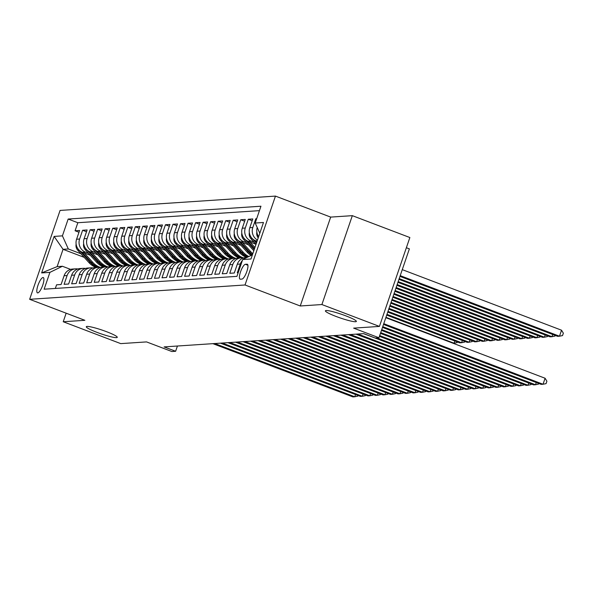 <?xml version="1.0" encoding="UTF-8"?>
<svg xmlns="http://www.w3.org/2000/svg" width="593" height="593" viewBox="0 0 593 593"><rect width="100%" height="100%" fill="white"/><g stroke="black" fill="none" stroke-linecap="round" stroke-linejoin="round"><path stroke-width="0.89" d="M106.599 331.709A16.367 1.935 18.9 0 1 117.258 337.335A16.367 1.935 18.9 0 1 96.956 332.354A16.367 1.935 18.9 0 1 86.296 326.736A16.367 1.935 18.9 0 1 106.599 331.709M345.697 315.81A16.367 1.935 18.9 0 1 356.356 321.428A16.367 1.935 18.9 0 1 336.053 316.447A16.367 1.935 18.9 0 1 325.394 310.828A16.367 1.935 18.9 0 1 345.697 315.81M37.73 292.905A8.183 2.209 -69.2 0 0 42.607 285.529A8.183 2.209 -69.2 0 0 43.274 277.568A8.183 2.209 -69.2 0 0 42.992 277.531A8.183 2.209 -69.2 0 0 38.122 284.899A8.183 2.209 -69.2 0 0 37.455 292.86A8.183 2.209 -69.2 0 0 37.73 292.905M275.456 196.098L60.078 210.426L29.65 299.309L245.028 284.981L275.456 196.098L330.679 217.097L300.251 305.981L321.903 304.543L352.331 215.659L330.679 217.097M352.331 215.659L409.859 237.534L379.431 326.417L353.636 328.129L378.949 337.751L409.378 248.875L406.368 247.733M66.157 313.186L63.229 321.747L120.75 343.621L146.545 341.909L171.859 351.53L175.624 351.278L177.426 346.023M321.903 304.543L379.431 326.417M55.334 288.443L56.572 284.818L61.094 284.514L64.096 275.745L67.105 275.545A10.229 9.77 -93.8 0 1 75.63 268.844A10.229 9.77 -93.8 0 1 77.905 268.97M67.105 275.545L64.103 284.314L68.625 284.017L71.627 275.248L74.636 275.048A10.229 9.77 -93.8 0 1 83.161 268.34A10.229 9.77 -93.8 0 1 85.436 268.466M74.636 275.048L71.634 283.817L76.156 283.513L79.158 274.744L82.168 274.544A10.229 9.77 -93.8 0 1 90.692 267.836A10.229 9.77 -93.8 0 1 92.968 267.969M82.168 274.544L79.165 283.313L83.68 283.009L86.682 274.248L89.699 274.048A10.229 9.77 -93.8 0 1 98.223 267.339A10.229 9.77 -93.8 0 1 100.499 267.465M89.699 274.048L86.697 282.809L91.211 282.513L94.213 273.744L97.23 273.543A10.229 9.77 -93.8 0 1 105.754 266.835A10.229 9.77 -93.8 0 1 108.03 266.969M97.23 273.543L94.228 282.312L98.742 282.009L101.744 273.24L104.761 273.039A10.229 9.77 -93.8 0 1 113.285 266.339A10.229 9.77 -93.8 0 1 115.561 266.465M104.761 273.039L101.759 281.808L106.273 281.512L109.275 272.743L112.292 272.543A10.229 9.77 -93.8 0 1 120.816 265.834A10.229 9.77 -93.8 0 1 123.092 265.96M112.292 272.543L109.29 281.312L113.804 281.008L116.806 272.239L119.823 272.039A10.229 9.77 -93.8 0 1 128.347 265.338A10.229 9.77 -93.8 0 1 130.623 265.464M119.823 272.039L116.821 280.808L121.335 280.511L124.337 271.742L127.347 271.542A10.229 9.77 -93.8 0 1 135.879 264.834A10.229 9.77 -93.8 0 1 138.154 264.96M127.347 271.542L124.345 280.304L128.866 280.007L131.868 271.238L134.878 271.038A10.229 9.77 -93.8 0 1 143.41 264.33A10.229 9.77 -93.8 0 1 145.685 264.463M134.878 271.038L131.876 279.807L136.397 279.503L139.399 270.742L142.409 270.534A10.229 9.77 -93.8 0 1 150.933 263.833A10.229 9.77 -93.8 0 1 153.216 263.959M142.409 270.534L139.407 279.303L143.929 279.006L146.931 270.238L149.94 270.037A10.229 9.77 -93.8 0 1 158.464 263.329A10.229 9.77 -93.8 0 1 160.747 263.455M149.94 270.037L146.938 278.806L151.46 278.502L154.462 269.733L157.471 269.533A10.229 9.77 -93.8 0 1 165.996 262.832A10.229 9.77 -93.8 0 1 168.279 262.958M157.471 269.533L154.469 278.302L158.991 278.006L161.993 269.237L165.002 269.037A10.229 9.77 -93.8 0 1 173.527 262.328A10.229 9.77 -93.8 0 1 175.81 262.454M165.002 269.037L162 277.806L166.522 277.502L169.524 268.733L172.533 268.533A10.229 9.77 -93.8 0 1 181.058 261.824A10.229 9.77 -93.8 0 1 183.333 261.958M172.533 268.533L169.531 277.302L174.053 276.998L177.055 268.236L180.064 268.036A10.229 9.77 -93.8 0 1 188.589 261.328A10.229 9.77 -93.8 0 1 190.864 261.454M180.064 268.036L177.062 276.798L181.584 276.501L184.586 267.732L187.596 267.532A10.229 9.77 -93.8 0 1 196.12 260.824A10.229 9.77 -93.8 0 1 198.396 260.957M187.596 267.532L184.593 276.301L189.108 275.997L192.11 267.228L195.127 267.028A10.229 9.77 -93.8 0 1 203.651 260.327A10.229 9.77 -93.8 0 1 205.927 260.453M195.127 267.028L192.125 275.797L196.639 275.5L199.641 266.731L202.658 266.531A10.229 9.77 -93.8 0 1 211.182 259.823A10.229 9.77 -93.8 0 1 213.458 259.949M202.658 266.531L199.656 275.3L204.17 274.996L207.172 266.227L210.189 266.027A10.229 9.77 -93.8 0 1 218.713 259.326A10.229 9.77 -93.8 0 1 220.989 259.452M210.189 266.027L207.187 274.796L211.701 274.5L214.703 265.731L217.72 265.531A10.229 9.77 -93.8 0 1 226.244 258.822A10.229 9.77 -93.8 0 1 228.52 258.948M217.72 265.531L214.718 274.292L219.232 273.996L222.234 265.227L225.251 265.027A10.229 9.77 -93.8 0 1 233.775 258.318A10.229 9.77 -93.8 0 1 236.051 258.452M225.251 265.027L222.249 273.796L226.763 273.492L229.765 264.73L232.775 264.522A10.229 9.77 -93.8 0 1 241.307 257.822A10.229 9.77 -93.8 0 1 243.582 257.948M232.775 264.522L229.78 273.291L234.294 272.995L237.296 264.226L240.306 264.026A10.229 9.77 -93.8 0 1 242.367 260.505M240.306 264.026L237.304 272.795L238.178 272.736M256.68 218.684L255.813 218.743L256.569 219.032M257.028 241.321L255.709 240.825A10.229 9.77 86.2 0 1 249.801 227.712L252.803 218.943L248.282 219.247L252.188 220.729M256.006 244.294L248.185 241.321A10.229 9.77 86.2 0 1 242.27 228.216L245.272 219.447L240.751 219.744L244.657 221.233M248.474 244.798L240.654 241.825A10.229 9.77 86.2 0 1 234.739 228.713L237.741 219.944L233.219 220.248L237.126 221.73M240.943 245.294L233.123 242.322A10.229 9.77 86.2 0 1 227.208 229.217L230.21 220.448L225.688 220.752L229.595 222.234M233.412 245.799L225.592 242.826A10.229 9.77 86.2 0 1 219.677 229.713L222.679 220.952L218.157 221.248L222.064 222.738M225.881 246.303L218.061 243.323A10.229 9.77 86.2 0 1 212.146 230.217L215.148 221.448L210.626 221.752L214.533 223.235M218.35 246.799L210.53 243.827A10.229 9.77 86.2 0 1 204.615 230.721L207.617 221.952L203.095 222.249L207.001 223.739M210.819 247.303L202.999 244.331A10.229 9.77 86.2 0 1 197.084 231.218L200.086 222.449L195.564 222.753L199.478 224.236M203.288 247.8L195.468 244.827A10.229 9.77 86.2 0 1 189.552 231.722L192.555 222.953L188.04 223.25L191.947 224.74M195.757 248.304L187.937 245.332A10.229 9.77 86.2 0 1 182.021 232.219L185.023 223.45L180.509 223.754L184.416 225.236M188.226 248.808L180.405 245.828A10.229 9.77 86.2 0 1 174.49 232.723L177.492 223.954L172.978 224.258L176.884 225.74M180.695 249.305L172.874 246.332A10.229 9.77 86.2 0 1 166.959 233.227L169.961 224.458L165.447 224.754L169.353 226.244M173.163 249.809L165.343 246.836A10.229 9.77 86.2 0 1 159.428 233.724L162.43 224.955L157.916 225.258L161.822 226.741M165.632 250.305L157.812 247.333A10.229 9.77 86.2 0 1 151.897 234.228L154.899 225.459L150.385 225.755L154.291 227.245M158.109 250.809L150.281 247.837A10.229 9.77 86.2 0 1 144.373 234.724L147.368 225.955L142.854 226.259L146.76 227.742M150.578 251.306L142.75 248.334A10.229 9.77 86.2 0 1 136.842 235.228L139.844 226.459L135.323 226.763L139.229 228.246M143.046 251.81L135.226 248.838A10.229 9.77 86.2 0 1 129.311 235.725L132.313 226.963L127.791 227.26L131.698 228.75M135.515 252.314L127.695 249.334A10.229 9.77 86.2 0 1 121.78 236.229L124.782 227.46L120.26 227.764L124.167 229.246M127.984 252.811L120.164 249.838A10.229 9.77 86.2 0 1 114.249 236.733L117.251 227.964L112.729 228.261L116.636 229.75M120.453 253.315L112.633 250.342A10.229 9.77 86.2 0 1 106.718 237.23L109.72 228.461L105.198 228.765L109.105 230.247M112.922 253.811L105.102 250.839A10.229 9.77 86.2 0 1 99.187 237.734L102.189 228.965L97.667 229.261L101.573 230.751M105.391 254.315L97.571 251.343A10.229 9.77 86.2 0 1 91.656 238.23L94.658 229.461L90.136 229.765L94.042 231.248M97.86 254.82L90.04 251.84A10.229 9.77 86.2 0 1 84.124 238.734L87.127 229.965L82.605 230.269L86.519 231.752M378.949 337.751L375.184 338.003L363.679 333.629L164.113 346.905L175.624 351.278M247.066 264.189L245.406 264.3A7.924 2.142 -69.2 0 0 240.684 271.438A7.924 2.142 -69.2 0 0 240.039 279.155A7.924 2.142 -69.2 0 0 240.313 279.192L241.966 279.081A7.924 2.142 -69.2 0 0 246.688 271.935A7.924 2.142 -69.2 0 0 247.333 264.226A7.924 2.142 -69.2 0 0 247.066 264.189L247.555 264.374M84.199 257.362L63.058 249.319L57.136 266.613L62.406 266.264L49.908 272.372L44.156 289.191L236.933 276.36L242.693 259.549L252.418 254.797M49.908 272.372L41.629 272.921L54.126 236.414L62.413 235.858L68.165 219.047L260.95 206.223L255.198 223.035L263.477 222.486L250.98 259L242.693 259.549M88.468 253.263L85.518 252.144A10.229 9.77 -93.8 0 1 79.61 239.031L82.605 230.269M90.329 255.316L82.509 252.344L85.518 252.144M95.999 252.766L93.049 251.64A10.229 9.77 -93.8 0 1 87.134 238.534L90.136 229.765M103.53 252.262L100.58 251.143A10.229 9.77 -93.8 0 1 94.665 238.03L97.667 229.261M111.061 251.758L108.111 250.639A10.229 9.77 -93.8 0 1 102.196 237.534L105.198 228.765M118.593 251.262L115.642 250.142A10.229 9.77 -93.8 0 1 109.727 237.03L112.729 228.261M126.124 250.757L123.174 249.638A10.229 9.77 -93.8 0 1 117.258 236.533L120.26 227.764M133.655 250.261L130.705 249.134A10.229 9.77 -93.8 0 1 124.789 236.029L127.791 227.26M141.186 249.757L138.236 248.637A10.229 9.77 -93.8 0 1 132.321 235.525L135.323 226.763M148.71 249.253L145.767 248.133A10.229 9.77 -93.8 0 1 139.852 235.028L142.854 226.259M156.241 248.756L153.298 247.637A10.229 9.77 -93.8 0 1 147.383 234.524L150.385 225.755M163.772 248.252L160.829 247.133A10.229 9.77 -93.8 0 1 154.914 234.027L157.916 225.258M171.303 247.755L168.36 246.629A10.229 9.77 -93.8 0 1 162.445 233.523L165.447 224.754M178.834 247.251L175.891 246.132A10.229 9.77 -93.8 0 1 169.976 233.019L172.978 224.258M186.365 246.755L183.422 245.628A10.229 9.77 -93.8 0 1 177.507 232.523L180.509 223.754M193.896 246.251L190.946 245.131A10.229 9.77 -93.8 0 1 185.038 232.019L188.04 223.25M201.427 245.747L198.477 244.627A10.229 9.77 -93.8 0 1 192.562 231.522L195.564 222.753M208.958 245.25L206.008 244.131A10.229 9.77 -93.8 0 1 200.093 231.018L203.095 222.249M216.489 244.746L213.539 243.627A10.229 9.77 -93.8 0 1 207.624 230.521L210.626 221.752M224.021 244.249L221.07 243.123A10.229 9.77 -93.8 0 1 215.155 230.017L218.157 221.248M231.552 243.745L228.601 242.626A10.229 9.77 -93.8 0 1 222.686 229.513L225.688 220.752M239.083 243.241L236.133 242.122A10.229 9.77 -93.8 0 1 230.217 229.017L233.219 220.248M246.614 242.745L243.664 241.625A10.229 9.77 -93.8 0 1 237.749 228.513L240.751 219.744M254.145 242.24L251.195 241.121A10.229 9.77 -93.8 0 1 245.28 228.016L248.282 219.247M258.622 236.666A10.229 9.77 -93.8 0 1 257.221 227.534M259.438 210.641L77.831 222.723L75.081 230.766L78.988 232.256M82.509 252.344A10.229 9.77 86.2 0 1 76.593 239.238L79.595 230.469L75.081 230.766M257.466 240.039A10.229 9.77 -93.8 0 1 252.811 227.512L255.813 218.743M62.406 266.264L70.634 269.392M300.251 305.981L245.028 284.981M63.229 321.747L84.873 320.309L29.65 299.309M80.937 253.767L68.328 248.971L63.058 249.319L54.126 236.414M259.801 233.234L255.198 223.035M245.124 258.363A10.229 9.77 -93.8 0 1 245.539 258.155M247.007 257.444L245.821 257.518A10.229 9.77 86.2 0 0 237.296 264.226M241.307 257.822L238.29 258.022A10.229 9.77 86.2 0 0 229.765 264.73M233.775 258.318L230.759 258.518A10.229 9.77 86.2 0 0 222.234 265.227M226.244 258.822L223.227 259.022A10.229 9.77 86.2 0 0 214.703 265.731M218.713 259.326L215.696 259.526A10.229 9.77 86.2 0 0 207.172 266.227M211.182 259.823L208.173 260.023A10.229 9.77 86.2 0 0 199.641 266.731M203.651 260.327L200.642 260.527A10.229 9.77 86.2 0 0 192.11 267.228M196.12 260.824L193.11 261.024A10.229 9.77 86.2 0 0 184.586 267.732M188.589 261.328L185.579 261.528A10.229 9.77 86.2 0 0 177.055 268.236M181.058 261.824L178.048 262.032A10.229 9.77 86.2 0 0 169.524 268.733M173.527 262.328L170.517 262.529A10.229 9.77 86.2 0 0 161.993 269.237M165.996 262.832L162.986 263.033A10.229 9.77 86.2 0 0 154.462 269.733M158.464 263.329L155.455 263.529A10.229 9.77 86.2 0 0 146.931 270.238M150.933 263.833L147.924 264.033A10.229 9.77 86.2 0 0 139.399 270.742M143.41 264.33L140.393 264.53A10.229 9.77 86.2 0 0 131.868 271.238M135.879 264.834L132.862 265.034A10.229 9.77 86.2 0 0 124.337 271.742M128.347 265.338L125.331 265.538A10.229 9.77 86.2 0 0 116.806 272.239M120.816 265.834L117.799 266.035A10.229 9.77 86.2 0 0 109.275 272.743M113.285 266.339L110.268 266.539A10.229 9.77 86.2 0 0 101.744 273.24M105.754 266.835L102.745 267.035A10.229 9.77 86.2 0 0 94.213 273.744M98.223 267.339L95.214 267.539A10.229 9.77 86.2 0 0 86.682 274.248M90.692 267.836L87.682 268.043A10.229 9.77 86.2 0 0 79.158 274.744M83.161 268.34L80.151 268.54A10.229 9.77 86.2 0 0 71.627 275.248M77.831 222.723L68.165 219.047M62.413 235.858L68.328 248.971M75.63 268.844L72.62 269.044A10.229 9.77 86.2 0 0 64.096 275.745M41.629 272.921L57.136 266.613M383.76 323.689L543.032 384.249L541.15 384.375L383.508 324.43M385.821 317.685L545.093 378.245L543.032 384.249L546.079 383.627L546.902 381.217L545.093 378.245M399.956 276.39L557.598 336.335L559.481 336.209L561.541 330.205L402.269 269.637M561.541 330.205L563.35 333.177L562.527 335.579L559.481 336.209L400.208 275.641M382.744 326.661L535.501 384.753L533.618 384.879L382.492 327.41M538.77 383.471L538.548 384.123L535.501 384.753L536.272 382.515M381.722 329.641L527.978 385.25L526.095 385.376L381.469 330.383M531.239 383.967L531.017 384.627L527.978 385.25L528.741 383.019M380.706 332.621L520.446 385.754L518.564 385.88L380.454 333.362M523.708 384.472L523.486 385.124L520.446 385.754L521.21 383.523M379.683 335.594L512.915 386.251L511.033 386.377L379.431 336.342M516.177 384.976L515.954 385.628L512.915 386.251L513.679 384.019M256.858 232.122A6.775 6.471 86.2 0 0 258.207 237.889M398.941 279.362L550.074 336.831L551.957 336.705L399.193 278.621M555.218 335.423L554.996 336.083L551.957 336.705L552.72 334.474M249.327 232.619A6.775 6.471 86.2 0 0 250.972 238.742L256.006 244.301M252.751 239.031L256.421 243.086M256.687 242.322L255.094 240.558M397.918 282.342L542.543 337.335L544.426 337.209L398.17 281.601M547.687 335.927L547.465 336.579L544.426 337.209L545.189 334.978M241.796 233.123A6.775 6.471 86.2 0 0 243.441 239.246L253.819 250.698M249.912 241.981L254.916 247.496M245.22 239.535L254.234 249.483M254.501 248.712L247.563 241.062M396.902 285.322L535.012 337.832L536.895 337.706L397.154 284.573M540.156 336.431L539.934 337.083L536.895 337.706L537.658 335.475M234.265 233.62A6.775 6.471 86.2 0 0 235.91 239.75L247.051 252.04A19.562 18.687 86.2 0 0 251.113 255.435M242.381 242.478L250.817 251.788A19.562 18.687 86.2 0 0 252.796 253.685M237.689 240.032L248.482 251.943A19.562 18.687 86.2 0 0 252.01 254.99M252.47 254.627A19.562 18.687 -93.8 0 1 249.386 251.884L240.032 241.559M395.879 288.294L527.481 338.336L529.364 338.21L396.131 287.553M532.633 336.928L532.403 337.587L529.364 338.21L530.127 335.979M376.881 337.891L505.384 386.755L503.501 386.881L363.494 333.644M508.653 385.472L508.423 386.125L505.384 386.755L506.148 384.523M226.734 234.124A6.775 6.471 86.2 0 0 228.379 240.247L239.52 252.544A19.562 18.687 86.2 0 0 246.651 257.466M234.85 242.982L243.286 252.292A19.562 18.687 86.2 0 0 248.867 256.532M230.158 240.536L240.951 252.448A19.562 18.687 86.2 0 0 247.57 257.162M248.067 256.925A19.562 18.687 -93.8 0 1 241.855 252.388L232.5 242.063M394.864 291.274L519.95 338.84L521.833 338.714L395.116 290.526M525.101 337.432L524.872 338.084L521.833 338.714L522.596 336.476M357.846 334.015L497.853 387.259L495.97 387.377L355.963 334.141M501.122 385.976L500.892 386.629L497.853 387.259L498.617 385.02M219.21 234.62A6.775 6.471 86.2 0 0 220.848 240.751L231.989 253.041A19.562 18.687 86.2 0 0 239.12 257.962M227.319 243.486L235.755 252.788A19.562 18.687 86.2 0 0 243.464 257.925M222.627 241.04L233.42 252.944A19.562 18.687 86.2 0 0 240.55 257.873M241.462 257.814A19.562 18.687 -93.8 0 1 234.324 252.885L224.969 242.567M393.841 294.247L512.419 339.337L514.301 339.211L394.1 293.505M517.57 337.928L517.341 338.588L514.301 339.211L515.065 336.98M350.315 334.519L490.322 387.755L488.439 387.881L348.432 334.645M493.591 386.473L493.361 387.133L490.322 387.755L491.086 385.524M211.679 235.124A6.775 6.471 86.2 0 0 213.317 241.247L224.458 253.545A19.562 18.687 86.2 0 0 231.589 258.466M219.788 243.982L228.223 253.293A19.562 18.687 86.2 0 0 235.932 258.429M215.096 241.536L225.889 253.448A19.562 18.687 86.2 0 0 233.019 258.37M233.931 258.311A19.562 18.687 -93.8 0 1 226.793 253.389L217.438 243.063M392.825 297.226L504.888 339.841L506.77 339.715L393.077 296.485M510.039 338.433L509.817 339.085L506.77 339.715L507.534 337.484M342.784 335.023L482.791 388.259L480.908 388.385L340.901 335.149M486.06 386.977L485.837 387.629L482.791 388.259L483.554 386.028M204.148 235.629A6.775 6.471 86.2 0 0 205.786 241.751L216.927 254.041A19.562 18.687 86.2 0 0 224.065 258.971M212.257 244.486L220.692 253.797A19.562 18.687 86.2 0 0 228.401 258.926M207.565 242.04L218.357 253.945A19.562 18.687 86.2 0 0 225.496 258.874M226.4 258.815A19.562 18.687 -93.8 0 1 219.262 253.886L209.907 243.567M391.803 300.206L497.357 340.338L499.239 340.212L392.062 299.458M502.508 338.937L502.286 339.589L499.239 340.212L500.003 337.98M335.253 335.519L475.26 388.756L473.377 388.882L333.37 335.645M478.529 387.481L478.306 388.133L475.26 388.756L476.023 386.525M196.617 236.125A6.775 6.471 86.2 0 0 198.255 242.248L209.403 254.545A19.562 18.687 86.2 0 0 216.534 259.467M204.726 244.983L213.169 254.293A19.562 18.687 86.2 0 0 220.878 259.43M200.034 242.537L210.834 254.449A19.562 18.687 86.2 0 0 217.965 259.371M218.869 259.311A19.562 18.687 -93.8 0 1 211.731 254.39L202.376 244.064M390.787 303.179L489.825 340.842L491.708 340.716L391.039 302.437M494.977 339.433L494.755 340.085L491.708 340.716L492.472 338.484M327.721 336.023L467.729 389.26L465.846 389.386L325.839 336.149M470.998 387.978L470.775 388.63L467.729 389.26L468.492 387.029M189.085 236.629A6.775 6.471 86.2 0 0 190.724 242.752L201.872 255.042A19.562 18.687 86.2 0 0 209.003 259.971M197.195 245.487L205.638 254.797A19.562 18.687 86.2 0 0 213.347 259.934M192.503 243.041L203.303 254.953A19.562 18.687 86.2 0 0 210.433 259.875M211.338 259.816A19.562 18.687 -93.8 0 1 204.207 254.894L194.845 244.568M389.764 306.158L482.294 341.338L484.177 341.22L390.024 305.41M487.446 339.937L487.224 340.59L484.177 341.22L484.941 338.981M320.19 336.52L460.198 389.757L458.315 389.883L318.308 336.646M463.467 388.482L463.244 389.134L460.198 389.757L460.961 387.525M181.554 237.126A6.775 6.471 86.2 0 0 183.193 243.256L194.341 255.546A19.562 18.687 86.2 0 0 201.472 260.468M189.664 245.984L198.106 255.294A19.562 18.687 86.2 0 0 205.815 260.431M184.972 243.538L195.772 255.45A19.562 18.687 86.2 0 0 202.902 260.371M203.807 260.32A19.562 18.687 -93.8 0 1 196.676 255.39L187.314 245.065M388.749 309.131L474.763 341.842L476.646 341.716L389.001 308.39M479.915 340.434L479.693 341.094L476.646 341.716L477.409 339.485M312.659 337.024L452.667 390.261L450.784 390.387L310.776 337.15M455.935 388.978L455.713 389.638L452.667 390.261L453.43 388.03M174.023 237.63A6.775 6.471 86.2 0 0 175.661 243.753L186.81 256.05A19.562 18.687 86.2 0 0 193.941 260.972M182.133 246.488L190.575 255.798A19.562 18.687 86.2 0 0 198.284 260.935M177.44 244.042L188.24 255.954A19.562 18.687 86.2 0 0 195.371 260.876M196.276 260.816A19.562 18.687 -93.8 0 1 189.145 255.894L179.783 245.569M387.726 312.111L467.232 342.346L469.115 342.22L387.985 311.369M472.384 340.938L472.161 341.59L469.115 342.22L469.878 339.989M305.128 337.528L445.135 390.765L443.253 390.891L303.245 337.647M448.404 389.482L448.182 390.135L445.135 390.765L445.899 388.526M166.492 238.134A6.775 6.471 86.2 0 0 168.138 244.257L179.279 256.547A19.562 18.687 86.2 0 0 186.41 261.469M174.601 246.992L183.044 256.295A19.562 18.687 86.2 0 0 190.753 261.431M169.909 244.546L180.709 256.45A19.562 18.687 86.2 0 0 187.84 261.38M188.744 261.32A19.562 18.687 -93.8 0 1 181.614 256.391L172.252 246.073M386.71 315.091L459.701 342.843L461.584 342.717L386.962 314.342M464.853 341.435L464.63 342.094L461.584 342.717L462.347 340.486M297.597 338.025L437.604 391.261L435.722 391.387L295.714 338.151M440.873 389.979L440.651 390.639L437.604 391.261L438.375 389.03M158.961 238.631A6.775 6.471 86.2 0 0 160.607 244.753L171.748 257.051A19.562 18.687 86.2 0 0 178.878 261.973M167.078 247.489L175.513 256.799A19.562 18.687 86.2 0 0 183.222 261.936M162.378 245.042L173.178 256.954A19.562 18.687 86.2 0 0 180.309 261.876M181.213 261.817A19.562 18.687 -93.8 0 1 174.083 256.895L164.721 246.569M453.141 343.28L454.053 343.221L385.947 317.322M457.322 341.939L457.099 342.591L454.053 343.221L454.824 340.99M290.066 338.529L430.073 391.765L428.19 391.891L288.183 338.655M433.342 390.483L433.12 391.135L430.073 391.765L430.844 389.534M151.43 239.135A6.775 6.471 86.2 0 0 153.076 245.257L164.217 257.547A19.562 18.687 86.2 0 0 171.347 262.477M159.547 247.993L167.982 257.303A19.562 18.687 86.2 0 0 175.691 262.44M154.855 245.546L165.647 257.458A19.562 18.687 86.2 0 0 172.778 262.38M173.682 262.321A19.562 18.687 -93.8 0 1 166.551 257.392L157.197 247.073M282.535 339.026L422.55 392.262L420.667 392.388L280.652 339.152M425.811 390.987L425.589 391.639L422.55 392.262L423.313 390.031M143.899 239.631A6.775 6.471 86.2 0 0 145.544 245.761L156.685 258.051A19.562 18.687 86.2 0 0 163.816 262.973M152.016 248.489L160.451 257.799A19.562 18.687 86.2 0 0 168.16 262.936M147.323 246.043L158.116 257.955A19.562 18.687 86.2 0 0 165.247 262.877M166.151 262.818A19.562 18.687 -93.8 0 1 159.02 257.896L149.666 247.57M275.004 339.53L415.018 392.766L413.136 392.892L273.121 339.656M418.28 391.484L418.058 392.136L415.018 392.766L415.782 390.535M136.368 240.135A6.775 6.471 86.2 0 0 138.013 246.258L149.154 258.555A19.562 18.687 86.2 0 0 156.285 263.477M144.484 248.993L152.92 258.303A19.562 18.687 86.2 0 0 160.629 263.44M139.792 246.547L150.585 258.459A19.562 18.687 86.2 0 0 157.716 263.381M158.62 263.322A19.562 18.687 -93.8 0 1 151.489 258.4L142.135 248.074M267.473 340.026L407.487 393.27L405.605 393.389L265.59 340.152M410.749 391.988L410.526 392.64L407.487 393.27L408.251 391.032M128.837 240.632A6.775 6.471 86.2 0 0 130.482 246.762L141.623 259.052A19.562 18.687 86.2 0 0 148.754 263.974M136.953 249.497L145.389 258.8A19.562 18.687 86.2 0 0 153.098 263.937M132.261 247.051L143.054 258.956A19.562 18.687 86.2 0 0 150.185 263.885M151.096 263.826A19.562 18.687 -93.8 0 1 143.958 258.896L134.604 248.578M259.942 340.53L399.956 393.767L398.073 393.893L258.059 340.656M403.225 392.484L402.995 393.144L399.956 393.767L400.72 391.536M121.306 241.136A6.775 6.471 86.2 0 0 122.951 247.259L134.092 259.556A19.562 18.687 86.2 0 0 141.223 264.478M129.422 249.994L137.858 259.304A19.562 18.687 86.2 0 0 145.567 264.441M124.73 247.548L135.523 259.46A19.562 18.687 86.2 0 0 142.654 264.382M143.565 264.322A19.562 18.687 -93.8 0 1 136.427 259.4L127.072 249.075M252.418 341.034L392.425 394.271L390.542 394.397L250.535 341.16M395.694 392.989L395.464 393.641L392.425 394.271L393.189 392.04M113.782 241.64A6.775 6.471 86.2 0 0 115.42 247.763L126.561 260.053A19.562 18.687 86.2 0 0 133.692 264.982M121.891 250.498L130.327 259.808A19.562 18.687 86.2 0 0 138.036 264.938M117.199 248.052L127.992 259.956A19.562 18.687 86.2 0 0 135.122 264.886M136.034 264.826A19.562 18.687 -93.8 0 1 128.896 259.897L119.541 249.579M244.887 341.531L384.894 394.768L383.011 394.894L243.004 341.657M388.163 393.493L387.933 394.145L384.894 394.768L385.658 392.536M106.251 242.137A6.775 6.471 86.2 0 0 107.889 248.259L119.03 260.557A19.562 18.687 86.2 0 0 126.161 265.479M114.36 250.995L122.795 260.305A19.562 18.687 86.2 0 0 130.504 265.442M109.668 248.549L120.461 260.46A19.562 18.687 86.2 0 0 127.591 265.382M128.503 265.323A19.562 18.687 -93.8 0 1 121.365 260.401L112.01 250.076M237.356 342.035L377.363 395.272L375.48 395.398L235.473 342.161M380.632 393.989L380.41 394.641L377.363 395.272L378.126 393.04M98.72 242.641A6.775 6.471 86.2 0 0 100.358 248.763L111.499 261.053A19.562 18.687 86.2 0 0 118.63 265.983M106.829 251.499L115.264 260.809A19.562 18.687 86.2 0 0 122.973 265.946M102.137 249.053L112.929 260.964A19.562 18.687 86.2 0 0 120.068 265.886M120.972 265.827A19.562 18.687 -93.8 0 1 113.834 260.905L104.479 250.58M229.825 342.532L369.832 395.776L367.949 395.894L227.942 342.658M373.101 394.493L372.878 395.146L369.832 395.776L370.595 393.537M91.189 243.137A6.775 6.471 86.2 0 0 92.827 249.268L103.975 261.557A19.562 18.687 86.2 0 0 111.106 266.479M99.298 251.995L107.733 261.305A19.562 18.687 86.2 0 0 115.45 266.442M94.606 249.549L105.406 261.461A19.562 18.687 86.2 0 0 112.537 266.383M113.441 266.331A19.562 18.687 -93.8 0 1 106.303 261.402L96.948 251.076M222.293 343.036L362.301 396.272L360.418 396.398L220.411 343.162M365.57 394.99L365.347 395.65L362.301 396.272L363.064 394.041M83.657 243.641A6.775 6.471 86.2 0 0 85.296 249.764L96.444 262.062A19.562 18.687 86.2 0 0 103.575 266.983M91.767 252.499L100.21 261.809A19.562 18.687 86.2 0 0 107.919 266.946M87.075 250.053L97.875 261.965A19.562 18.687 86.2 0 0 105.005 266.887M105.91 266.828A19.562 18.687 -93.8 0 1 98.779 261.906L89.417 251.58M214.762 343.54L354.77 396.776L352.887 396.902L212.88 343.658M358.039 395.494L357.816 396.146L354.77 396.776L355.533 394.538M76.126 244.146A6.775 6.471 86.2 0 0 77.765 250.268L88.913 262.558A19.562 18.687 86.2 0 0 96.044 267.48M84.236 253.003L92.678 262.306A19.562 18.687 86.2 0 0 100.387 267.443M79.544 250.557L90.344 262.462A19.562 18.687 86.2 0 0 97.474 267.391M98.379 267.332A19.562 18.687 -93.8 0 1 91.248 262.402L81.886 252.084M90.04 251.84L93.049 251.64M97.571 251.343L100.58 251.143M105.102 250.839L108.111 250.639M112.633 250.342L115.642 250.142M120.164 249.838L123.174 249.638M127.695 249.334L130.705 249.134M135.226 248.838L138.236 248.637M142.75 248.334L145.767 248.133M150.281 247.837L153.298 247.637M157.812 247.333L160.829 247.133M165.343 246.836L168.36 246.629M172.874 246.332L175.891 246.132M180.405 245.828L183.422 245.628M187.937 245.332L190.946 245.131M195.468 244.827L198.477 244.627M202.999 244.331L206.008 244.131M210.53 243.827L213.539 243.627M218.061 243.323L221.07 243.123M225.592 242.826L228.601 242.626M233.123 242.322L236.133 242.122M240.654 241.825L243.664 241.625M248.185 241.321L251.195 241.121M255.709 240.825L257.236 240.721M76.593 239.238L79.61 239.031M84.124 238.734L87.134 238.534M91.656 238.23L94.665 238.03M99.187 237.734L102.196 237.534M106.718 237.23L109.727 237.03M114.249 236.733L117.258 236.533M121.78 236.229L124.789 236.029M129.311 235.725L132.321 235.525M136.842 235.228L139.852 235.028M144.373 234.724L147.383 234.524M151.897 234.228L154.914 234.027M159.428 233.724L162.445 233.523M166.959 233.227L169.976 233.019M174.49 232.723L177.507 232.523M182.021 232.219L185.038 232.019M189.552 231.722L192.562 231.522M197.084 231.218L200.093 231.018M204.615 230.721L207.624 230.521M212.146 230.217L215.155 230.017M219.677 229.713L222.686 229.513M227.208 229.217L230.217 229.017M234.739 228.713L237.749 228.513M242.27 228.216L245.28 228.016M249.801 227.712L252.811 227.512M247.918 265.249L245.406 264.3M252.344 238.653L250.972 238.742M244.813 239.157L243.441 239.246M248.482 251.943L247.051 252.04M250.817 251.788L249.386 251.884M237.282 239.654L235.91 239.75M240.951 252.448L239.52 252.544M243.286 252.292L241.855 252.388M229.75 240.158L228.379 240.247M233.42 252.944L231.989 253.041M235.755 252.788L234.324 252.885M222.219 240.654L220.848 240.751M225.889 253.448L224.458 253.545M228.223 253.293L226.793 253.389M214.688 241.158L213.317 241.247M218.357 253.945L216.927 254.041M220.692 253.797L219.262 253.886M207.157 241.662L205.786 241.751M210.834 254.449L209.403 254.545M213.169 254.293L211.731 254.39M199.626 242.159L198.255 242.248M203.303 254.953L201.872 255.042M205.638 254.797L204.207 254.894M192.095 242.663L190.724 242.752M195.772 255.45L194.341 255.546M198.106 255.294L196.676 255.39M184.564 243.16L183.193 243.256M188.24 255.954L186.81 256.05M190.575 255.798L189.145 255.894M177.033 243.664L175.661 243.753M180.709 256.45L179.279 256.547M183.044 256.295L181.614 256.391M169.502 244.168L168.138 244.257M173.178 256.954L171.748 257.051M175.513 256.799L174.083 256.895M161.971 244.664L160.607 244.753M165.647 257.458L164.217 257.547M167.982 257.303L166.551 257.392M154.439 245.168L153.076 245.257M158.116 257.955L156.685 258.051M160.451 257.799L159.02 257.896M146.916 245.665L145.544 245.761M150.585 258.459L149.154 258.555M152.92 258.303L151.489 258.4M139.385 246.169L138.013 246.258M143.054 258.956L141.623 259.052M145.389 258.8L143.958 258.896M131.854 246.666L130.482 246.762M135.523 259.46L134.092 259.556M137.858 259.304L136.427 259.4M124.322 247.17L122.951 247.259M127.992 259.956L126.561 260.053M130.327 259.808L128.896 259.897M116.791 247.674L115.42 247.763M120.461 260.46L119.03 260.557M122.795 260.305L121.365 260.401M109.26 248.171L107.889 248.259M112.929 260.964L111.499 261.053M115.264 260.809L113.834 260.905M101.729 248.675L100.358 248.763M105.406 261.461L103.975 261.557M107.733 261.305L106.303 261.402M94.198 249.171L92.827 249.268M97.875 261.965L96.444 262.062M100.21 261.809L98.779 261.906M86.667 249.675L85.296 249.764M90.344 262.462L88.913 262.558M92.678 262.306L91.248 262.402M79.136 250.179L77.765 250.268"/></g></svg>
